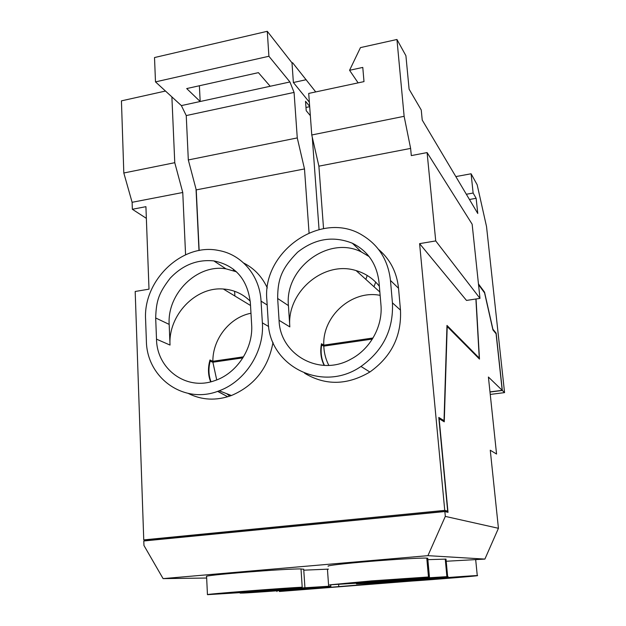 <?xml version="1.0" encoding="UTF-8"?>
<svg xmlns="http://www.w3.org/2000/svg" width="626" height="626" viewBox="0 0 626 626"><rect width="100%" height="100%" fill="white"/><g stroke="black" fill="none" stroke-linecap="round" stroke-linejoin="round"><path stroke-width="0.94" d="M324.182 365.412C321.201 359.449 320.168 352.994 321.099 346.045L321.474 343.737L323.775 345.161L373.026 337.993M243.537 356.82L212.871 361.28L209.968 359.997L209.405 362.266C207.848 369.309 208.27 375.835 210.665 381.837M323.54 228.56L318.892 166.156L410.625 148.409L411.305 155.6L427.096 152.58L435.727 240.924L419.6 243.639L444.75 510.386L447.676 511.121L438.787 417.432L444.022 420.649L446.98 325.426L479.258 358.095L478.585 358.182M365.842 279.376L367.235 275.471L365.85 279.384M366.672 254.884L367.415 254.492M199.389 85.754L200.179 101.506L270.189 86.263L258.405 72.647L186.697 88.571L200.179 101.506L181.376 105.598L155.491 81.889L268.906 56.262L289.932 81.967L270.189 86.263M306.2 79.713L293.375 82.507L291.998 62.858L292.592 62.725L315.731 91.92M250.525 305.496L223.341 289.016C195.375 286.551 168.073 315.457 170.029 345.067L169.176 324.393L155.678 317.969L156.508 339.159C156.829 368.996 186.078 390.898 214.28 380.796C236.597 373.824 253.436 348.479 251.636 324.518L250.369 302.835C247.52 279.251 235.337 265.267 213.81 260.901C197.151 259.242 182.581 265.041 170.1 278.304C158.714 293.179 156.226 300.723 155.678 317.969M236.479 271.801L225.947 268.828C197.167 263.836 167.048 293.555 169.176 324.393M369.152 256.597L361.335 251.934C328.611 235.196 284.501 268.202 288.43 305.613L277.662 298.477C277.686 279.306 281.489 268.577 297.593 252.208C314.886 238.592 333.149 235.603 352.391 243.24C367.971 251.042 376.852 264.047 379.02 282.271L380.929 304.627C383.01 326.052 370.373 349.042 350.904 359.16C319.503 377.079 279.986 354.652 279.063 320.301L277.662 298.477M261.05 301.129C259.743 275.503 241.667 254.446 218.693 250.494C182.346 242.606 143.018 280.198 145.6 319.581L146.374 340.716C146.609 377.987 184.091 405.045 219.178 390.788C245.361 381.367 264.54 351.217 262.372 322.867L261.05 301.129L267.177 304.995M186.243 115.567L188.316 159.951L297.272 137.916L294.071 92.421L186.243 115.567L181.376 105.598M294.071 92.421L289.932 81.967M155.491 81.889L154.512 57.553L267.279 31.3L268.906 56.262M291.998 62.858L267.279 31.3M293.375 82.507L309.361 102.194M305.973 107.469L309.69 106.686M310.347 115.669L306.208 110.7L305.527 101.31L309.667 106.365M266.879 300.198L268.225 321.967C269.086 366.069 322.327 393.331 360.983 366.453C383.128 350.615 393.613 329.417 392.432 302.851L390.467 280.44C388.167 260.4 378.886 245.392 362.634 235.407C321.975 209.593 261.817 251.276 266.879 300.198M379.849 292.006L356.108 270.596C323.712 260.166 286.387 292.248 289.838 326.897L288.43 305.613M223.341 289.016C233.803 289.752 242.771 293.821 250.251 301.216M356.108 270.596C365.482 273.351 373.229 278.578 379.364 286.27M373.972 286.7L375.702 282.138M469.445 199.491L476.136 198.301L477.771 213.482L422.229 120.075L421.251 110.004L409.099 89.189L405.914 55.722L396.947 39.485L360.459 47.607L349.566 70.292L358.119 82.867M349.566 70.292L362.783 67.42L363.996 81.615L308.712 93.423L311.764 134.981L318.892 166.156M319.049 229.484L312.264 137.164M198.99 250.556L196.032 189.13M267.286 287.937C262.098 276.708 254.242 268.405 243.725 263.053M188.316 393.449C201.822 400.233 216.197 400.922 231.432 395.515C254.43 385.663 268.296 367.963 273.014 342.399M304.612 373.229C325.489 385.733 347.25 385.326 369.872 372.008C391.453 356.624 401.657 335.99 400.476 310.12L392.432 302.851M378.503 249.359C390.162 259.274 396.837 272.247 398.535 288.281L400.476 310.12M234.875 296.012L234.617 291.278M233.482 270.643L233.396 269.164M444.75 510.386L143.753 539.894L135.185 291.481L149.004 289.157L145.921 206.674L132.352 209.272L146.359 218.349M165.483 91.044L121.436 100.856L123.815 172.995L174.764 162.69L171.884 96.897M174.764 162.69L182.761 192.495L185.578 254.759M199.154 250.525L196.235 189.889L304.494 168.942L297.272 137.916M188.316 159.951L196.235 189.889M309.048 232.809L304.494 168.942M435.727 240.924L479.985 298.375L472.145 224.21L427.096 152.58M227.739 396.759L217.605 391.36M250.979 313.25C229.828 317.225 212.613 338.987 212.871 361.28M380.139 295.362C352.031 289.603 322.445 315.981 323.775 345.161M419.6 243.639L466.487 300.425L479.985 298.375M311.764 134.981L404.13 116.303L410.625 148.409M396.947 39.485L404.13 116.303M466.339 194.256L473.131 193.043L476.136 198.301M455.83 176.587L471.096 173.778L473.131 193.043M478.46 283.907L484.547 292.17L492.905 329.213L496.136 333.173L502.334 390.46L504.564 392.612L486.527 226.565L477.161 184.756L471.096 173.778M123.815 172.995L132.109 202.3L182.761 192.495M132.109 202.3L132.352 209.272M143.753 539.894L149.747 540.254L447.676 511.121M444.022 420.649L442.613 420.821M479.258 358.095L475.893 299.001M484.547 292.17L484.101 292.24M496.136 333.173L495.651 333.243M502.334 390.46L489.994 392.032M490.244 394.427L504.564 392.612M478.546 284.713L484.563 292.866L492.928 329.918L496.082 333.775L502.208 390.334L489.978 391.892M446.205 561.256L484.892 559.088L498.437 528.297L445.313 516.395L444.859 511.552L448.02 512.342L439.139 418.692L444.257 421.822L447.207 326.545L479.477 359.081L476.05 298.978M498.437 528.297L490.268 450.235L496.559 454.038L488.405 377.024L502.208 390.334M206.666 578.033L163.096 578.62L143.949 545.473L143.792 540.981L444.859 511.552M163.096 578.62L427.918 555.661L445.313 516.395M484.892 559.088L427.918 555.661M242.896 357.861L212.879 362.219L209.671 361.116M372.368 339.073L323.798 346.123L321.271 344.871M321.686 344.816L321.459 346.264C320.551 353.134 321.545 359.512 324.448 365.42M210.203 361.045L209.866 362.47C208.341 369.395 208.724 375.819 211.017 381.75M217.793 391.297L227.684 396.774M427.863 559.644L446.002 559.12L447.645 576.601C455.227 576.687 370.201 583.495 356.452 583.917L367.063 582.532L329.542 584.856L371.515 580.897L428.481 576.992L414.702 578.674L447.645 576.601M328.22 566.233C325.943 565.677 344.378 563.502 369.974 561.389C395.522 559.268 421.384 557.805 426.783 558.118L427.761 558.556M303.774 570.176L328.431 569.136M207.449 594.669C202.37 594.387 287.264 587.72 302.209 587.235L294.017 588.448L330.794 586.132C335.786 586.335 260.831 592.266 243.584 593.041L240.118 593.119L249.312 592.071L207.449 594.669L206.588 576.491C201.494 575.349 286.066 568.572 301.012 568.94L303.72 569.3M476.832 575.607L477.27 575.599C482.208 575.607 434.569 579.559 411.642 581.069L279.329 591.5L402.166 581.39C410.687 580.31 471.918 575.56 476.832 575.607M212.879 362.219L216.729 379.912M226.714 393.691L229.719 396.125M323.798 346.123L323.892 347.759C324.362 354.026 326.013 359.903 328.838 365.388M338.627 584.481L338.776 586.499M402.119 580.772L402.166 581.39M342.985 586.499L285.057 590.921L342.985 586.499M404.732 581.531L346.131 586.046L404.732 581.531M468.545 576.397L409.138 580.998L468.545 576.397M365.459 583.017L365.435 583.103C367.485 583.44 431.65 578.487 436.612 577.602L436.831 577.469C434.538 577.141 366.914 582.399 365.459 583.017M341.139 583.878L341.178 583.956C343.471 584.363 413.05 578.995 417.722 578.056L417.847 577.915C415.171 577.532 341.726 583.244 341.139 583.878M250.697 592.306L250.729 592.313C251.355 592.775 319.534 587.564 320.355 586.992L320.324 586.945C319.683 586.484 248.052 591.993 250.697 592.306L250.721 592.282M218.881 593.808C219.491 594.356 293.891 588.683 293.735 588.111L293.672 588.072C293.132 587.517 214.859 593.518 218.873 593.808L218.873 593.777M170.029 345.067L156.508 339.159M289.838 326.897L279.063 320.301M268.679 326.537L262.372 322.867M398.535 288.281L390.467 280.44M445.25 559.049L446.894 576.601M426.783 558.118L428.481 576.992M327.437 569.112L328.642 586.163M301.012 568.94L302.209 587.235M225.947 268.828L213.81 260.901M361.335 251.934L352.391 243.24M231.432 395.515L219.178 390.788M369.872 372.008L360.983 366.453M477.27 575.599L475.69 559.761M276.95 591.562L276.903 590.811M427.73 558.204L429.428 576.984M330.7 584.864L330.794 586.132M303.704 569.112L304.893 587.196"/></g></svg>
